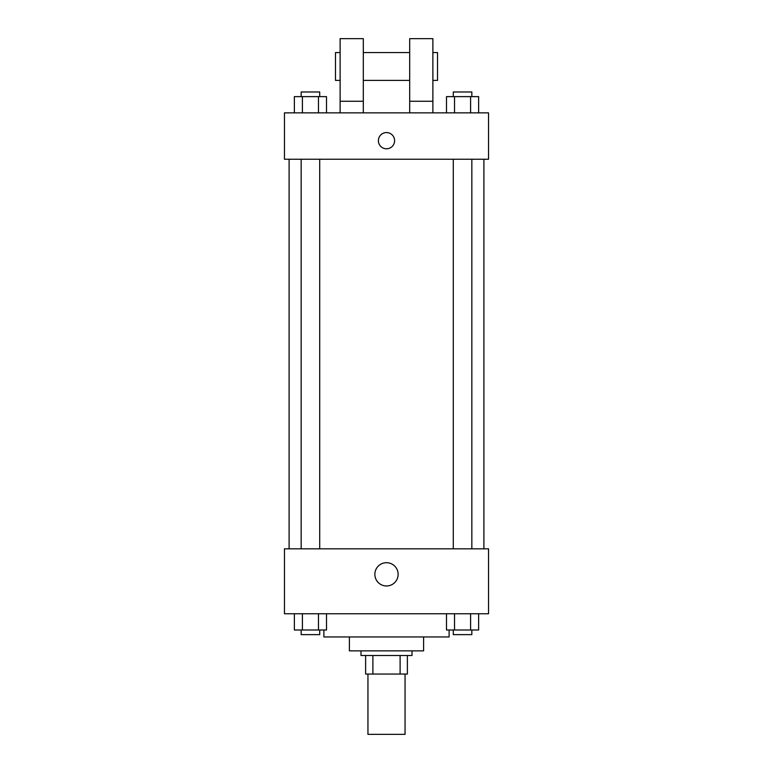 <?xml version="1.0" encoding="UTF-8"?>
<svg xmlns="http://www.w3.org/2000/svg" width="773" height="773" viewBox="0 0 773 773"><rect width="100%" height="100%" fill="white"/><g stroke="black" fill="none" stroke-linecap="round" stroke-linejoin="round"><path stroke-width="1.16" d="M367.948 674.056L367.948 734.35L405.052 734.35L405.052 674.056M400.105 655.504L400.105 674.056L365.629 674.056L365.629 655.504M400.105 674.056L407.371 674.056L407.371 655.504L407.371 674.056M412.009 650.866L412.009 655.504L360.991 655.504L360.991 650.866M372.895 655.504L372.895 674.056M423.604 636.952L423.604 650.866L349.396 650.866L349.396 636.952M449.113 629.995L449.113 636.952L323.887 636.952L323.887 629.995M488.536 613.762L284.464 613.762L284.464 548.83L488.536 548.83L488.536 613.762M398.134 574.339A11.634 11.634 0 0 1 380.683 584.417A11.634 11.634 0 0 1 380.683 564.261A11.634 11.634 0 0 1 398.134 574.339M483.898 159.238L483.898 548.83M453.287 548.83L453.287 159.238M319.713 159.238L319.713 548.83M488.536 159.238L284.464 159.238L284.464 112.858L488.536 112.858L488.536 159.238M386.5 132.57A8.117 8.117 0 0 1 393.525 144.744A8.117 8.117 0 0 1 379.475 144.744A8.117 8.117 0 0 1 386.5 132.57M340.12 112.858L340.12 38.65L363.31 38.65L363.31 112.858M363.31 80.392L409.69 80.392M409.69 112.858L409.69 38.65L432.88 38.65L432.88 112.858M432.88 80.392L437.518 80.392L437.518 52.564L432.88 52.564M340.12 52.564L335.482 52.564L335.482 80.392L340.12 80.392M340.12 101.263L363.31 101.263M409.69 101.263L432.88 101.263M478.632 613.762L478.632 629.995L446.494 629.995L446.494 613.762M470.593 613.762L470.593 629.995M454.534 613.762L454.534 629.995M471.839 629.995L471.839 634.633L453.287 634.633L453.287 629.995M326.506 613.762L326.506 629.995L294.368 629.995L294.368 613.762M318.466 613.762L318.466 629.995M302.407 613.762L302.407 629.995M319.713 629.995L319.713 634.633L301.161 634.633L301.161 629.995M478.632 112.858L478.632 96.625L446.494 96.625L446.494 112.858M470.593 96.625L470.593 112.858M454.534 96.625L454.534 112.858M453.287 96.625L453.287 91.987L471.839 91.987L471.839 96.625M326.506 112.858L326.506 96.625L294.368 96.625L294.368 112.858M318.466 96.625L318.466 112.858M302.407 96.625L302.407 112.858M301.161 96.625L301.161 91.987L319.713 91.987L319.713 96.625M289.102 159.238L289.102 548.83M471.839 548.83L471.839 159.238M301.161 159.238L301.161 548.83M363.31 52.564L409.69 52.564"/></g></svg>
